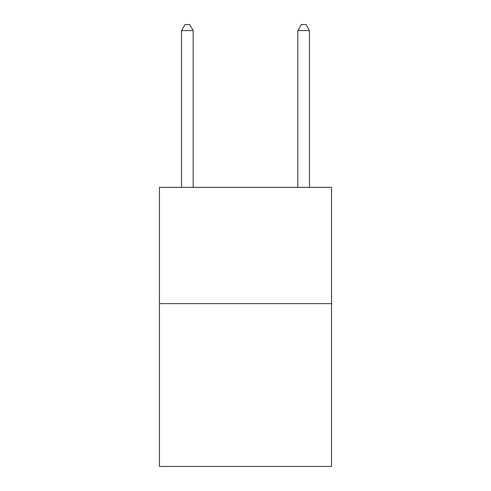 <?xml version="1.0" encoding="UTF-8"?>
<svg xmlns="http://www.w3.org/2000/svg" width="491" height="491" viewBox="0 0 491 491"><rect width="100%" height="100%" fill="white"/><g stroke="black" fill="none" stroke-linecap="round" stroke-linejoin="round"><path stroke-width="0.74" d="M331.554 303.647L331.554 466.45L159.446 466.45L159.446 187.353L331.554 187.353L331.554 303.647L159.446 303.647M193.172 187.353L193.172 30.595L181.541 30.595L181.541 187.353M181.541 30.595L185.027 24.55L189.679 24.55L193.172 30.595M309.459 187.353L309.459 30.595L297.828 30.595L297.828 187.353M297.828 30.595L301.321 24.55L305.973 24.55L309.459 30.595"/></g></svg>
